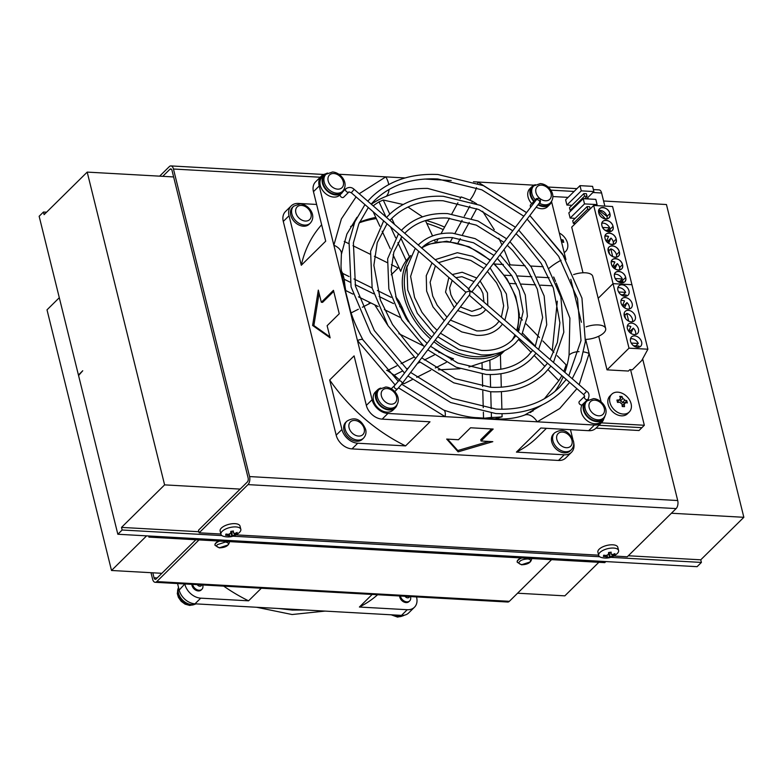<?xml version="1.0" encoding="UTF-8"?>
<svg xmlns="http://www.w3.org/2000/svg" width="783" height="783" viewBox="0 0 783 783"><rect width="100%" height="100%" fill="white"/><g stroke="black" fill="none" stroke-linecap="round" stroke-linejoin="round"><path stroke-width="1.17" d="M586.075 326.863A15.151 6.479 -13.9 0 1 598.281 324.925A15.151 6.479 -13.9 0 1 605.66 328.517L592.76 276.389A15.151 6.479 166.1 0 0 585.381 272.797A15.151 6.479 166.1 0 0 573.587 274.598M605.66 328.517A15.151 6.479 -13.9 0 1 585.655 339.411M611.797 554.217L612.208 555.901L614.596 554.814L614.929 553.591L612.541 554.667A3.416 1.458 -13.9 0 0 611.014 554.09L611.161 552.152L608.577 552.524L608.43 554.462A3.416 1.458 -13.9 0 0 606.453 555.538L603.713 555.186L603.38 556.419L606.12 556.772L605.807 555.49M599.964 552.465A10.248 4.385 -13.9 0 1 610.701 548.149A10.248 4.385 -13.9 0 1 618.599 550.498A10.248 4.385 -13.9 0 1 618.57 551.535A10.248 4.385 -13.9 0 1 617.337 553.444A10.248 4.385 -13.9 0 1 616.75 553.972C612.384 557.613 607.451 558.837 601.961 557.633A10.248 4.385 -13.9 0 1 598.701 555.421A10.248 4.385 -13.9 0 1 598.731 554.374A10.248 4.385 -13.9 0 1 599.964 552.465M234.029 533.076L234.44 534.75L236.828 533.673L237.161 532.44L234.773 533.526A3.416 1.458 -13.9 0 0 233.246 532.949L233.393 531.011L230.809 531.383L230.652 533.311A3.416 1.458 -13.9 0 0 228.685 534.398L225.944 534.045L225.612 535.269L228.352 535.621L228.039 534.339M222.186 531.324A10.248 4.385 -13.9 0 1 232.933 527.008A10.248 4.385 -13.9 0 1 240.831 529.347A10.248 4.385 -13.9 0 1 240.802 530.394A10.248 4.385 -13.9 0 1 239.569 532.293A10.248 4.385 -13.9 0 1 238.981 532.832C234.606 536.472 229.683 537.686 224.192 536.482A10.248 4.385 -13.9 0 1 220.933 534.27A10.248 4.385 -13.9 0 1 220.953 533.233A10.248 4.385 -13.9 0 1 222.186 531.324M618.599 550.498L617.787 547.239A10.248 4.385 166.1 0 0 609.898 544.899A10.248 4.385 166.1 0 0 599.152 549.216A10.248 4.385 166.1 0 0 597.899 552.162L598.701 555.421M240.831 529.347L240.019 526.088A10.248 4.385 166.1 0 0 232.12 523.749A10.248 4.385 166.1 0 0 221.383 528.065A10.248 4.385 166.1 0 0 220.121 531.011L220.933 534.27M521.165 557.956A7.429 3.171 166.1 0 0 517.191 561.998A7.429 3.171 166.1 0 0 517.23 562.125M218.946 541.033A7.429 3.171 166.1 0 0 214.973 545.085A7.429 3.171 166.1 0 0 215.012 545.213M605.846 561.568L604.77 562.634L529.161 558.396A6.832 2.917 166.1 0 0 528.026 558.259A6.832 2.917 166.1 0 0 526.744 558.259L226.943 541.484A6.832 2.917 166.1 0 0 225.807 541.347A6.832 2.917 166.1 0 0 224.525 541.347L148.927 537.118L150.003 536.052M225.445 542.032C228.528 542.678 229.253 543.715 227.608 545.144L219.7 547.699C216.607 547.053 215.893 546.015 217.537 544.586L225.445 542.032M564.406 452.858A11.882 8.721 45.4 0 0 570.171 450.891L571.316 449.755A11.882 8.721 -134.6 0 1 565.551 451.732A11.882 8.721 -134.6 0 1 552.896 440.741A11.882 8.721 -134.6 0 1 554.628 432.842L553.473 433.978A11.882 8.721 45.4 0 0 553.19 445.38A11.882 8.721 45.4 0 0 564.406 452.858M604.887 416.272A12.626 9.259 -134.6 0 1 603.008 419.531L600.855 421.655A12.626 9.259 -134.6 0 1 594.728 423.75A12.626 9.259 -134.6 0 1 583.355 416.664A12.626 9.259 -134.6 0 1 582.16 404.87A2.232 1.635 -134.6 0 1 581.407 405.007A2.232 1.635 -134.6 0 1 579.303 403.607A2.232 1.635 -134.6 0 1 579.351 401.473L584.686 396.208A2.232 1.635 -134.6 0 0 584.627 396.286A2.232 1.635 -134.6 0 0 584.744 398.39A2.232 1.635 -134.6 0 0 586.79 399.692A2.232 1.635 -134.6 0 0 587.867 399.33A2.232 1.635 -134.6 0 0 587.984 399.193M603.008 419.531A12.626 9.259 -134.6 0 1 596.881 421.616A12.626 9.259 -134.6 0 1 585.508 414.54A12.626 9.259 -134.6 0 1 584.324 402.746L582.16 404.87M584.715 396.188L583.697 394.593L586.614 391.226C589.051 392.704 589.599 395.249 588.268 398.88L584.637 402.511A2.232 1.635 -134.6 0 1 584.324 402.746M356.627 441.23A11.882 8.721 45.4 0 0 362.392 439.263L363.547 438.128A11.882 8.721 -134.6 0 1 357.782 440.095A11.882 8.721 -134.6 0 1 345.127 429.113A11.882 8.721 -134.6 0 1 346.849 421.215L345.704 422.35A11.882 8.721 45.4 0 0 345.411 433.753A11.882 8.721 45.4 0 0 356.627 441.23M397.108 404.645A12.626 9.259 -134.6 0 1 395.239 407.904L393.086 410.028A12.626 9.259 -134.6 0 1 386.959 412.122A12.626 9.259 -134.6 0 1 375.037 404.175A12.626 9.259 -134.6 0 1 375.351 392.058L377.504 389.924A12.626 9.259 -134.6 0 1 380.792 388.104M395.239 407.904A12.626 9.259 -134.6 0 1 389.112 409.989A12.626 9.259 -134.6 0 1 377.2 402.051A12.626 9.259 -134.6 0 1 377.504 389.924M389.034 189.486A14.848 9.631 68.4 0 1 386.244 196.327C398.968 190.905 412.778 188.263 427.665 188.419L460.815 197.473M375.781 217.42A132.18 96.984 45.4 0 0 359.563 222.176M353.603 224.907A132.18 96.984 45.4 0 0 350.598 226.532M303.413 226.209A11.882 8.721 45.4 0 0 309.177 224.232L310.332 223.106A11.882 8.721 -134.6 0 1 304.567 225.073A11.882 8.721 -134.6 0 1 293.351 217.596A11.882 8.721 -134.6 0 1 293.635 206.183L292.49 207.319A11.882 8.721 45.4 0 0 292.196 218.731A11.882 8.721 45.4 0 0 303.413 226.209M343.894 189.613A12.626 9.259 -134.6 0 1 343.12 191.463M340.155 194.693A12.626 9.259 -134.6 0 1 339.871 194.996A12.626 9.259 -134.6 0 1 333.744 197.091A12.626 9.259 -134.6 0 1 321.823 189.143A12.626 9.259 -134.6 0 1 322.136 177.027L324.289 174.903A12.626 9.259 -134.6 0 1 327.578 173.072M340.155 194.713A2.232 1.635 -134.6 0 0 342.553 197.58A2.232 1.635 -134.6 0 0 343.639 197.208L349.003 191.913A2.232 1.635 -134.6 0 1 347.946 192.266A2.232 1.635 -134.6 0 1 345.9 190.964A2.232 1.635 -134.6 0 1 345.783 188.85A2.232 1.635 -134.6 0 1 345.89 188.723L342.66 191.913A2.232 1.635 -134.6 0 0 342.308 192.569A12.626 9.259 -134.6 0 1 342.024 192.872A12.626 9.259 -134.6 0 1 335.897 194.967A12.626 9.259 -134.6 0 1 323.986 187.02A12.626 9.259 -134.6 0 1 324.289 174.903M551.672 201.241A12.626 9.259 -134.6 0 1 549.793 204.5L547.64 206.624A12.626 9.259 -134.6 0 1 541.513 208.718A12.626 9.259 -134.6 0 1 536.208 207.162M549.793 204.5A12.626 9.259 -134.6 0 1 543.676 206.595A12.626 9.259 -134.6 0 1 537.98 204.823M603.634 417.868L602.489 419.003A11.882 8.721 -134.6 0 1 592.134 419.708A11.882 8.721 -134.6 0 1 584.069 409.979A11.882 8.721 -134.6 0 1 585.801 402.09L586.947 400.955A11.882 8.721 -134.6 0 0 585.224 408.843A11.882 8.721 -134.6 0 0 597.869 419.835A11.882 8.721 -134.6 0 0 603.634 417.868C610.427 409.989 601.775 399.076 593.524 398.625L586.947 400.955M471.62 292.137L468.263 289.221M466.12 292.049L470.025 290.924L469.731 294.633L401.904 383.905A2.232 1.507 -142.8 0 0 401.209 381.487A2.232 1.507 -142.8 0 0 398.449 381.096A2.232 1.507 -142.8 0 0 398.351 381.204L394.593 385.51A2.232 1.635 -134.6 0 0 395.161 388.407A2.232 1.635 -134.6 0 0 396.638 389.053A2.232 1.635 -134.6 0 0 397.725 388.681L401.904 383.905A2.232 1.507 -142.8 0 1 401.806 384.013M395.865 406.24L394.71 407.375A11.882 8.721 -134.6 0 1 388.945 409.343A11.882 8.721 -134.6 0 1 377.739 401.865A11.882 8.721 -134.6 0 1 378.023 390.453L379.178 389.327A11.882 8.721 -134.6 0 0 378.884 400.73A11.882 8.721 -134.6 0 0 390.1 408.207A11.882 8.721 -134.6 0 0 395.865 406.24C402.648 398.361 394.006 387.448 385.755 386.998L379.178 389.327M468.948 367.002L489.864 360.102A66.829 49.035 45.4 0 0 500.406 354.435L500.807 369.253M443.256 229.595A133.658 98.071 45.4 0 0 426.745 223.351M342.651 191.209L341.505 192.344A11.882 8.721 -134.6 0 1 335.741 194.311A11.882 8.721 -134.6 0 1 324.524 186.834A11.882 8.721 -134.6 0 1 324.808 175.431L325.963 174.296A11.882 8.721 -134.6 0 0 325.669 185.698A11.882 8.721 -134.6 0 0 336.886 193.176A11.882 8.721 -134.6 0 0 342.651 191.209C349.433 183.33 340.791 172.417 332.54 171.966L325.963 174.296M539.272 203.13A11.882 8.721 -134.6 0 0 544.655 204.803A11.882 8.721 -134.6 0 0 550.42 202.836L549.275 203.972A11.882 8.721 -134.6 0 1 543.51 205.939A11.882 8.721 -134.6 0 1 538.322 204.373M395.024 615.017A12.626 9.259 45.4 0 0 399.653 616.241A12.626 9.259 45.4 0 0 404.459 615.164M410.468 596.587A5.941 4.355 -134.6 0 1 410.566 596.94A5.941 4.355 -134.6 0 1 409.705 600.884A5.941 4.355 -134.6 0 1 406.817 601.863A5.941 4.355 -134.6 0 1 400.495 596.372A5.941 4.355 -134.6 0 1 400.416 596.029M409.705 600.884L408.98 601.589A5.941 4.355 -134.6 0 1 403.803 601.951A5.941 4.355 -134.6 0 1 399.77 597.077A5.941 4.355 -134.6 0 1 399.614 595.98M202.699 584.96A5.941 4.355 -134.6 0 1 202.797 585.302A5.941 4.355 -134.6 0 1 201.926 589.256A5.941 4.355 -134.6 0 1 199.048 590.235A5.941 4.355 -134.6 0 1 192.716 584.744A5.941 4.355 -134.6 0 1 192.647 584.392M201.926 589.256L201.211 589.961A5.941 4.355 -134.6 0 1 196.034 590.313A5.941 4.355 -134.6 0 1 192.001 585.449A5.941 4.355 -134.6 0 1 191.845 584.353M178.514 587.426A12.626 9.259 45.4 0 0 181.216 598.525A12.626 9.259 45.4 0 0 191.874 604.603A12.626 9.259 45.4 0 0 196.024 603.879M409.509 596.538A2.966 2.183 -134.6 0 1 407.61 597.84A2.966 2.183 -134.6 0 1 405.007 596.284M201.73 584.901A2.966 2.183 -134.6 0 1 199.841 586.213A2.966 2.183 -134.6 0 1 197.228 584.656M389.768 214.141L383.239 200.027L403.157 204.5M408.021 207.045L422.526 216.862M373.168 205.851A129.205 94.802 -134.6 0 1 379.031 201.877L386.039 217.038M383.239 200.027L379.031 201.877M46.569 212.193L43.456 212.027L39.15 216.274L78.427 375.008L79.054 375.037M78.427 375.008L82.744 370.75L78.564 375.527L117.842 534.251L697.085 566.677L701.402 562.429L700.756 559.816L628.309 555.764M117.842 534.251L122.148 530.003L221.902 535.582M43.456 212.027L44.102 214.63L87.197 172.103L164.606 484.873L121.502 527.399L122.148 530.003M603.585 201.006L666.45 204.529L743.85 517.299L700.756 559.816M232.668 536.189L599.67 556.733M610.437 557.33L701.402 562.429M198.872 531.726L121.502 527.399M671.403 513.237L743.85 517.299M159.644 176.155L169.294 166.642A5.941 3.132 93.2 0 1 170.909 165.918A5.941 3.132 93.2 0 1 173.454 169.02L249.571 476.573A5.941 3.132 93.2 0 1 247.986 484.618L199.146 532.812L198.5 530.208L247.34 482.015A2.966 1.566 93.2 0 0 248.133 477.992L172.015 170.44A2.966 1.566 93.2 0 0 170.743 168.883A2.966 1.566 93.2 0 0 169.94 169.245L162.756 176.332L87.197 172.103M164.606 484.873L240.156 489.101M173.63 176.938L162.756 176.332M148.643 535.973L148.927 537.118M593.377 189.564L599.054 189.887A5.941 3.132 93.2 0 1 601.598 192.98L604.838 206.086M642.647 358.859L677.706 500.533A5.941 3.132 93.2 0 1 676.12 508.588L627.281 556.782L613.676 556.018M598.643 555.176L235.908 534.867M220.875 534.026L199.146 532.812M598.838 562.302L564.837 595.853L517.573 593.211M146.597 535.866L111.509 570.484L47.009 309.843L59.302 297.706M588.679 430.689L594.424 425.012L387.908 413.453A14.848 10.893 -134.6 0 1 372.091 399.721L319.2 185.992L313.454 191.669L325.708 241.174L301.289 265.271L289.035 215.765A14.848 10.893 -134.6 0 1 291.198 205.9L285.452 211.567A14.848 10.893 45.4 0 0 283.289 221.432L336.181 435.152A14.848 10.893 45.4 0 0 351.998 448.894L558.514 460.453A14.848 10.893 45.4 0 0 565.717 457.986L571.463 452.32A14.848 10.893 -134.6 0 1 564.259 454.786L516.418 452.104L540.838 428.007L588.679 430.689A14.848 10.893 45.4 0 0 595.883 428.223L601.628 422.556A14.848 10.893 45.4 0 0 603.899 418.445M152.812 572.794L154.045 577.785A2.966 1.566 -86.8 0 0 155.318 579.332A2.966 1.566 -86.8 0 0 156.13 578.97L161.875 573.303L111.509 570.484M551.584 559.649L509.361 601.315L156.776 581.583L198.999 539.918M531.637 558.563A7.429 3.171 166.1 0 0 531.628 558.533A7.429 3.171 -13.9 0 1 531.677 558.69C531.168 562.537 527.771 564.572 521.507 564.797L517.26 562.263A7.429 3.171 -13.9 0 1 521.791 557.985M229.458 541.777L229.419 541.621A7.429 3.171 166.1 0 0 229.409 541.621A7.429 3.171 -13.9 0 1 229.458 541.777C228.949 545.624 225.563 547.65 219.289 547.875L215.041 545.34A7.429 3.171 -13.9 0 1 219.583 541.073M161.875 573.303L195.887 539.741M573.704 442.806A14.848 10.893 -134.6 0 1 571.463 452.32M387.908 413.453L382.163 419.13L429.994 421.802L405.574 445.899L357.743 443.227A14.848 10.893 -134.6 0 1 341.926 429.485L329.672 379.98L354.092 355.883L366.346 405.388L372.091 399.721M481.065 441.005L492.81 441.661L458.124 451.84L446.682 439.077L458.437 439.733L470.554 427.782L493.173 429.045L481.065 441.005L480.742 439.703L491.626 428.957M327.128 325.699L330.132 337.855L312.603 325.454L318.319 290.121L321.333 302.287L333.45 290.327L339.245 313.748L327.128 325.699M291.198 205.9A14.848 10.893 -134.6 0 1 298.401 203.433L316.616 204.451M338.892 174.247L405.085 177.947M424.64 179.043L451.243 180.53M473.461 181.773L534.035 185.17M551.555 201.623L565.933 259.702M570.778 279.296L581.417 322.273M585.625 339.293L601.109 401.845M570.455 429.661L572.833 439.253M509.361 601.315A5.941 3.132 93.2 0 1 507.736 602.029L155.151 582.298A5.941 3.132 93.2 0 1 152.616 579.205L151.002 572.696M156.776 581.583A5.941 3.132 93.2 0 1 155.151 582.298M516.418 452.104A151.462 111.127 45.4 0 0 537.706 436.924L546.426 428.321M583.58 351.91A14.848 8.799 7.9 0 1 589.139 353.476L579.146 384.737M576.885 388.681L559.728 408.55L537.207 421.812A14.848 9.631 -111.6 0 0 524.561 415.088L542.13 404.977M594.424 425.012A14.848 10.893 45.4 0 0 601.628 422.556M329.672 379.98A151.462 111.127 45.4 0 0 405.574 445.899M382.163 419.13A14.848 10.893 -134.6 0 1 366.346 405.388M524.561 415.088C516.026 418.288 505.877 419.531 494.112 418.827L477.483 417.691C469.467 417.535 458.221 415 443.736 410.077L443.736 410.077A14.848 4.943 113 0 1 445.126 416.654L398.527 387.859M395.141 384.952L357.44 340.507A14.848 3.005 -31.7 0 1 362.891 339.783L362.891 339.783C355.443 325.532 350.892 314.218 349.257 305.83L344.755 288.183C341.868 275.792 341.134 269.098 341.016 266.122L341.378 254.348A14.848 8.799 -172.1 0 0 333.852 245.206L341.378 218.927L356.059 196.905M488.807 441.436L457.801 450.538L458.124 451.84M457.801 450.538L447.573 439.126M321.647 224.75A151.462 111.127 45.4 0 0 301.289 265.271M313.454 191.669A14.848 10.893 -134.6 0 1 315.618 181.803L321.363 176.126A14.848 10.893 -134.6 0 1 325.601 173.885M319.2 185.992A14.848 10.893 -134.6 0 1 321.363 176.126M359.211 193.734L385.784 176.87A14.848 9.631 68.4 0 1 388.75 184.553M329.888 336.866L313.866 325.532L312.603 325.454M321.333 302.287L322.586 302.355L333.705 291.384M313.866 325.532L319.092 293.224M477.65 183.31A14.848 4.943 -67 0 0 477.865 182.028L526.509 212.555M529.856 215.511L565.551 258.175A14.848 3.005 148.3 0 0 565.14 258.341M530.717 207.015A2.232 1.635 -134.6 0 1 530.659 204.686L536.042 199.371A2.232 1.635 -134.6 0 0 535.66 200.507M531.706 203.649A12.626 9.259 -134.6 0 1 529.905 188.654L532.068 186.53A12.626 9.259 -134.6 0 1 535.347 184.7M469.771 200.174A14.848 4.943 -67 0 0 476.514 187.646M556.233 283.015L569.897 318.143L569.065 355.1A14.848 8.799 7.9 0 1 579.068 351.626M561.088 260.25A14.848 3.005 148.3 0 0 549.186 268.197M612.208 555.901A3.416 1.458 -13.9 0 1 610.241 556.977L609.125 552.485M607.089 555.059L607.647 557.349L607.148 557.848L610.241 556.977M607.647 557.349A3.416 1.458 -13.9 0 1 606.12 556.772M234.44 534.75A3.416 1.458 -13.9 0 1 232.473 535.836L231.357 531.334M229.311 533.918L229.879 536.198L229.38 536.698L232.473 535.836M229.879 536.198A3.416 1.458 -13.9 0 1 228.352 535.621M521.909 564.612C518.826 563.966 518.101 562.928 519.746 561.499C520.832 560.09 523.465 559.238 527.664 558.945C530.551 559.287 531.265 560.325 529.827 562.067L521.909 564.612M586.702 400.485A12.626 9.259 -134.6 0 1 588.562 399.731M532.822 411.202A132.18 96.984 45.4 0 0 533.8 409.48M444.617 227.099A132.18 96.984 45.4 0 0 425.991 220.424M533.859 201.525A12.626 9.259 -134.6 0 1 532.068 186.53M609.732 557.476L608.518 553.512M231.964 536.335L230.74 532.362M416.497 596.93L416.615 597.38A14.848 10.893 -134.6 0 1 414.452 607.246A14.848 10.893 -134.6 0 1 407.248 609.712L359.407 607.031L372.17 594.444M177.555 583.55L179.17 590.079A14.848 10.893 45.4 0 0 194.987 603.82L401.503 615.379L407.248 609.712M179.17 590.079L184.798 583.961M261.326 588.239L248.563 600.825L200.732 598.153L194.987 603.82M534.251 201.133A11.882 8.721 -134.6 0 1 532.587 187.059L533.732 185.923A11.882 8.721 -134.6 0 0 535.396 200.008M609.008 552.495L608.743 553.473M231.239 531.354L230.975 532.332M414.452 607.246L408.706 612.913A14.848 10.893 -134.6 0 1 401.503 615.379M377.602 594.747A151.462 111.127 -134.6 0 1 359.407 607.031M223.703 586.134A151.462 111.127 45.4 0 0 248.563 600.825M184.915 584.412A14.848 10.893 45.4 0 0 200.732 598.153M369.41 302.228A66.829 49.035 45.4 0 0 368.881 303.941M438.343 369.84L460.012 368.744M400.827 238.071L409.48 256.785L406.201 260.651A66.829 49.035 45.4 0 0 400.71 271.339L393.066 254.808M374.734 304.861L387.458 324.818M398.841 333.675L423.084 345.695M435.035 349.844L439.674 352.262A66.829 49.035 45.4 0 0 453.465 358.79L451.155 359.955M398.831 267.287L391.246 274.813M395.669 296.688L398.987 301.191L402.442 308.003A66.829 49.035 45.4 0 0 409.098 321.813L407.914 321.226M376.329 218.604A133.658 98.071 45.4 0 0 359.289 222.793M353.524 225.113A133.658 98.071 45.4 0 0 351.058 226.267M614.596 554.814L614.371 553.875M236.828 533.673L236.593 532.734M555.587 281.42L554.1 277.994M557.32 301.142L552.25 350.627M543.206 266.729L530.659 266.024M525.099 265.721L509.469 264.84M503.342 264.497L494.631 264.008M553.64 276.986A129.205 94.802 -134.6 0 1 554.178 278.004M530.776 412.289L535.494 407.835M563.789 371.406A129.205 94.802 -134.6 0 0 566.119 364.839L557.212 355.717M553.884 352.311L542.854 340.996M539.409 337.473L526.156 323.888M522.418 320.061L519.452 317.027M548.051 369.674L558.808 380.695L561.891 375.654M558.808 380.695L544.381 398.762M535.386 407.874L530.179 412.592M494.983 418.856L502.099 416.791L502.02 413.708M501.893 409.255L501.414 391.666M501.296 387.213L500.934 373.745M502.099 416.791A129.205 94.802 -134.6 0 1 491.43 417.437L491.313 413.199M483.532 418.328L491.43 417.437M460.13 198.725L461.109 196.934A129.205 94.802 -134.6 0 1 472.472 201.319L472.032 202.131M436.679 241.614L438.186 238.854M440.995 233.735L449.481 218.203M451.801 213.955L457.908 202.787M476.602 203.825L472.472 201.319M482.622 211.263L494.249 229.664M498.781 238.247L501.962 244.864M504.037 249.493L510.164 264.879M425.463 220.581L432.559 235.937M434.438 239.989L435.289 241.83M373.168 211.753L379.882 226.277M382.153 231.2L390.277 248.759M396.824 365.818L387.37 370.584L394.231 375.194L402.364 371.093M387.37 370.584L386.626 370.261M351.303 312.809L358.36 309.246M362.343 307.239L370.858 302.943M402.491 383.122L404.038 383.739L412.328 379.559M416.722 377.337L430.767 370.251M435.338 367.941L446.281 362.412M404.038 383.739A129.205 94.802 -134.6 0 1 402.795 382.721M399.389 379.843A129.205 94.802 -134.6 0 1 394.231 375.194M349.052 276.546L342.739 273.433L344.207 279.257L350.03 282.134M342.739 273.433L341.505 271.172M344.217 241.399L348.758 243.64M352.967 245.715L370.144 254.191M374.372 256.276L387.105 262.559M391.373 264.664L398.116 267.992M345.029 289.348L345.763 290.562L352.986 294.124M358.497 296.845L378.14 306.535M384.355 309.598L400.328 317.487M345.763 290.562A129.205 94.802 -134.6 0 1 344.207 279.257M610.564 552.279L611.014 554.09M232.796 531.138L233.246 532.949M596 428.105L639.016 430.513L641.894 427.684L644.331 425.267L630.569 369.674L644.331 425.267L641.894 427.684L598.878 425.277M564.151 252.518A12.479 9.151 45.4 0 0 565.688 251.382A12.479 9.151 45.4 0 0 559.326 233.031M560.834 239.109A3.416 2.506 -134.6 0 1 561.205 239.598L563.163 240.009L563.74 242.358L561.783 241.947A3.416 2.506 -134.6 0 1 561.656 242.417M563.163 240.009L561.47 241.683M623.219 414.06A12.479 9.151 45.4 0 0 629.268 411.985A12.479 9.151 45.4 0 0 629.581 400.015A12.479 9.151 45.4 0 0 617.797 392.166A12.479 9.151 45.4 0 0 611.748 394.231A12.479 9.151 45.4 0 0 611.445 406.211A12.479 9.151 45.4 0 0 623.219 414.06M611.748 394.231L609.957 396.002A12.479 9.151 45.4 0 0 609.644 407.982A12.479 9.151 45.4 0 0 621.428 415.832A12.479 9.151 45.4 0 0 627.477 413.757L629.268 411.985M624.521 406.661L622.25 406.534L621.966 403.92A3.416 2.506 -134.6 0 1 620.038 402.256L617.503 402.413L616.926 400.064L619.461 399.907A3.416 2.506 -134.6 0 1 620.019 398.801A3.416 2.506 -134.6 0 1 620.596 398.41L619.735 396.364L620.89 396.413L622.005 396.492L622.867 398.537A3.416 2.506 -134.6 0 1 624.785 400.211L626.752 400.612L627.33 402.961L625.372 402.55A3.416 2.506 -134.6 0 1 624.814 403.666A3.416 2.506 -134.6 0 1 624.227 404.048L624.521 406.661M624.227 404.048L622.211 406.044M622.828 405.437A3.416 2.506 45.4 0 0 622.984 404.909L625.372 402.55M626.752 400.612L624.765 403.147M624.785 400.211L622.407 402.56L624.648 402.687M622.407 402.56A3.416 2.506 45.4 0 0 620.479 400.886L622.867 398.537M622.005 396.492L620.459 398.018M620.009 398.987L620.479 400.886M620.596 398.41L619.617 399.379M617.405 401.933L619.461 399.907M634.347 334.586A6.538 4.796 -134.6 0 1 628.181 330.465A6.538 4.796 -134.6 0 1 628.338 324.201A6.538 4.796 -134.6 0 1 631.509 323.115A6.538 4.796 -134.6 0 1 637.675 327.225A6.538 4.796 -134.6 0 1 637.519 333.499A6.538 4.796 -134.6 0 1 634.347 334.586M628.68 331.229L630.863 326.501A6.538 4.796 45.4 0 0 628.641 325.953A6.538 4.796 45.4 0 0 627.33 326.051M625.558 318.515L624.257 313.259A6.538 4.796 45.4 0 0 624.168 313.278M631.186 321.813A6.538 4.796 -134.6 0 1 625.02 317.702A6.538 4.796 -134.6 0 1 625.177 311.428A6.538 4.796 -134.6 0 1 628.348 310.342A6.538 4.796 -134.6 0 1 634.524 314.453A6.538 4.796 -134.6 0 1 634.357 320.727A6.538 4.796 -134.6 0 1 631.186 321.813M628.025 309.04A6.538 4.796 -134.6 0 1 621.859 304.93A6.538 4.796 -134.6 0 1 622.015 298.656A6.538 4.796 -134.6 0 1 625.186 297.569A6.538 4.796 -134.6 0 1 631.362 301.68A6.538 4.796 -134.6 0 1 631.196 307.954A6.538 4.796 -134.6 0 1 628.025 309.04M622.358 305.683L624.54 300.956A6.538 4.796 45.4 0 0 622.319 300.408A6.538 4.796 45.4 0 0 621.007 300.506M624.863 296.268A6.538 4.796 -134.6 0 1 618.697 292.157A6.538 4.796 -134.6 0 1 618.864 285.883A6.538 4.796 -134.6 0 1 622.025 284.797A6.538 4.796 -134.6 0 1 628.201 288.907A6.538 4.796 -134.6 0 1 628.035 295.181A6.538 4.796 -134.6 0 1 624.863 296.268M623.18 294.799L625.646 292.372A6.538 4.796 45.4 0 0 619.157 287.635A6.538 4.796 45.4 0 0 617.846 287.733M637.509 347.349A6.538 4.796 -134.6 0 1 631.343 343.238A6.538 4.796 -134.6 0 1 631.499 336.964A6.538 4.796 -134.6 0 1 634.67 335.887A6.538 4.796 -134.6 0 1 640.837 339.998A6.538 4.796 -134.6 0 1 640.68 346.272A6.538 4.796 -134.6 0 1 637.509 347.349M635.825 345.88L638.292 343.453A6.538 4.796 45.4 0 0 631.803 338.716A6.538 4.796 45.4 0 0 630.491 338.814M598.711 336.25L607.021 369.85L629.003 348.161L613.04 283.652L598.183 298.313L613.04 283.652L593.69 205.459L571.707 227.148L583.002 272.787L571.707 227.148L593.69 205.459L613.04 283.652L631.93 284.709L613.04 283.652M629.003 348.161L647.893 349.218L612.58 206.516L631.93 284.709M607.021 369.85L628.436 371.044L629.865 369.635L632.39 369.772L641.727 360.562L647.893 349.218M638.82 347.261A6.538 4.796 45.4 0 0 638.938 346.057L633.545 345.753M626.175 296.17A6.538 4.796 45.4 0 0 626.292 294.976L620.899 294.672M629.336 308.942A6.538 4.796 45.4 0 0 626.968 302.59L624.09 305.429A6.538 4.796 45.4 0 0 622.916 304.479M632.498 321.715A6.538 4.796 45.4 0 0 626.772 313.396L624.775 315.363M635.659 334.488A6.538 4.796 45.4 0 0 633.281 328.136L630.413 330.964A6.538 4.796 45.4 0 0 629.238 330.025M631.235 343.062L638.292 343.453M625.646 292.372L618.599 291.971M626.968 302.59L624.56 307.797M623.415 306.887L624.09 305.429M628.69 321.128L626.772 313.396M633.281 328.136L630.883 333.343M629.738 332.432L630.413 330.964M588.219 198.52L586.898 198.442L588.219 198.52M568.086 197.385L552.847 196.533L568.086 197.385M601.315 422.859L644.331 425.267L601.315 422.859M571.316 210.421L570.141 210.353L569.495 207.749L583.854 193.577L584.5 196.181L587.025 196.318L584.558 198.755L587.025 196.318L586.379 193.714L583.854 193.577L569.495 207.749L570.141 210.353L584.5 196.181L570.141 210.353L571.316 210.421M575.182 218.349L570.141 218.066L568.85 212.849L583.218 198.676L595.804 199.381L597.096 204.598L584.51 203.893L570.141 218.066L575.182 218.349M573.362 223.39L572.716 220.777L587.084 206.604L589.599 206.751L590.147 208.953L589.599 206.751L587.084 206.604L572.716 220.777L573.362 223.39L587.73 209.208L587.084 206.604L587.73 209.208L573.362 223.39L575.407 223.498L573.362 223.39M571.962 205.312L566.912 205.038L565.62 199.822L579.988 185.649L592.584 186.354L593.876 191.561L581.28 190.856L566.912 205.038L571.962 205.312M612.58 206.516L593.69 205.459L612.58 206.516M622.505 264.654C624.648 272.063 612.942 271.407 611.425 264.028C609.282 256.618 620.988 257.274 622.505 264.654A6.538 4.796 -134.6 0 1 621.555 268.99A6.538 4.796 -134.6 0 1 618.384 270.076A6.538 4.796 -134.6 0 1 611.425 264.028A6.538 4.796 -134.6 0 1 612.375 259.692A6.538 4.796 -134.6 0 1 618.071 259.3A6.538 4.796 -134.6 0 1 622.505 264.654L619.637 267.483L622.505 264.654M619.343 251.881C621.487 259.29 609.781 258.635 608.264 251.255C606.12 243.846 617.826 244.502 619.343 251.881A6.538 4.796 -134.6 0 1 618.394 256.217A6.538 4.796 -134.6 0 1 615.223 257.304A6.538 4.796 -134.6 0 1 608.264 251.255A6.538 4.796 -134.6 0 1 609.213 246.919A6.538 4.796 -134.6 0 1 614.909 246.528A6.538 4.796 -134.6 0 1 619.343 251.881L616.475 254.71L619.343 251.881M616.182 239.109C618.325 246.518 606.619 245.862 605.102 238.482C602.959 231.073 614.665 231.729 616.182 239.109A6.538 4.796 -134.6 0 1 615.232 243.444A6.538 4.796 -134.6 0 1 612.061 244.531A6.538 4.796 -134.6 0 1 605.102 238.482A6.538 4.796 -134.6 0 1 606.052 234.146A6.538 4.796 -134.6 0 1 611.748 233.755A6.538 4.796 -134.6 0 1 616.182 239.109L613.314 241.947L616.182 239.109M613.02 226.336C615.164 233.745 603.458 233.099 601.941 225.719C599.798 218.3 611.503 218.956 613.02 226.336A6.538 4.796 -134.6 0 1 612.071 230.682A6.538 4.796 -134.6 0 1 608.9 231.758A6.538 4.796 -134.6 0 1 601.941 225.719A6.538 4.796 -134.6 0 1 602.89 221.374A6.538 4.796 -134.6 0 1 608.587 220.982A6.538 4.796 -134.6 0 1 613.02 226.336L608.92 230.388L613.02 226.336M609.869 213.563C612.012 220.982 600.297 220.326 598.78 212.947C596.636 205.528 608.352 206.183 609.869 213.563A6.538 4.796 -134.6 0 1 608.91 217.909A6.538 4.796 -134.6 0 1 605.739 218.986A6.538 4.796 -134.6 0 1 598.78 212.947A6.538 4.796 -134.6 0 1 599.739 208.601A6.538 4.796 -134.6 0 1 605.425 208.209A6.538 4.796 -134.6 0 1 609.869 213.563L606.991 216.402L609.869 213.563M625.666 277.417C627.809 284.836 616.104 284.18 614.586 276.8C612.443 269.391 624.149 270.037 625.666 277.417A6.538 4.796 -134.6 0 1 624.717 281.763A6.538 4.796 -134.6 0 1 621.545 282.849A6.538 4.796 -134.6 0 1 614.586 276.8A6.538 4.796 -134.6 0 1 615.536 272.464A6.538 4.796 -134.6 0 1 621.232 272.073A6.538 4.796 -134.6 0 1 625.666 277.417L621.565 281.469L625.666 277.417M596.078 205.596L597.096 204.598L596.078 205.596M586.477 198.862L593.876 191.561L586.477 198.862M584.51 203.893L583.218 198.676L568.85 212.849L570.141 218.066L584.51 203.893L583.218 198.676L595.804 199.381L597.096 204.598L584.51 203.893M581.28 190.856L579.988 185.649L565.62 199.822L566.912 205.038L581.28 190.856L579.988 185.649L592.584 186.354L593.876 191.561L581.28 190.856M613.314 241.947L613.373 244.433A6.538 4.796 45.4 0 0 613.314 241.947A6.538 4.796 45.4 0 0 610.994 238.081L608.127 240.919A6.538 4.796 45.4 0 0 606.952 239.97M607.05 218.888A6.538 4.796 45.4 0 0 606.991 216.402A6.538 4.796 45.4 0 0 598.721 210.451M608.577 236.446A6.538 4.796 45.4 0 0 605.044 235.996L608.577 236.446L606.394 241.184L608.577 236.446M610.211 231.66A6.538 4.796 45.4 0 0 610.329 230.466L604.936 230.163L610.329 230.466M609.683 227.863L602.636 227.462L609.683 227.863L607.216 230.29L609.683 227.863A6.538 4.796 45.4 0 0 601.882 223.224M619.637 267.483L619.696 269.978A6.538 4.796 45.4 0 0 619.637 267.483A6.538 4.796 45.4 0 0 617.317 263.626L614.449 266.455A6.538 4.796 45.4 0 0 613.275 265.515M614.9 261.992A6.538 4.796 45.4 0 0 611.366 261.542L614.9 261.992L612.717 266.719L614.9 261.992M622.857 282.751A6.538 4.796 45.4 0 0 622.974 281.547L617.581 281.254L622.974 281.547M616.534 257.206A6.538 4.796 45.4 0 0 616.475 254.71A6.538 4.796 45.4 0 0 610.809 248.886L608.812 250.863L610.809 248.886L612.727 256.618L610.809 248.886M622.328 278.944L615.272 278.552L622.328 278.944L619.862 281.381L622.328 278.944A6.538 4.796 45.4 0 0 614.528 274.304M608.293 248.749L609.595 254.005L608.293 248.749A6.538 4.796 45.4 0 0 608.205 248.769M589.775 209.325L587.73 209.208L589.775 209.325M613.774 267.923L617.317 263.626L614.919 268.833L617.317 263.626M605.523 218.976L598.613 211.322L605.523 218.976M607.451 242.378L610.994 238.081L608.597 243.288L610.994 238.081M599.181 210.382L606.991 216.402M587.025 196.318L586.379 193.714L583.854 193.577L584.5 196.181L587.025 196.318M349.022 191.894L351.283 192.745L354.2 189.388L469.174 289.23M535.915 200.194A2.232 1.507 37.2 0 1 535.993 200.076A2.232 1.507 37.2 0 1 536.091 199.968A2.232 1.507 37.2 0 1 538.841 200.36A2.232 1.507 37.2 0 1 539.536 202.768A2.232 1.507 37.2 0 1 539.448 202.875M371.308 204.246A132.18 96.984 -134.6 0 1 386.244 196.327M571.962 440.31A8.907 6.538 -134.6 0 1 566.344 447.7A8.907 6.538 -134.6 0 1 556.85 439.459A8.907 6.538 -134.6 0 1 562.478 432.069A8.907 6.538 -134.6 0 1 571.962 440.31M364.193 428.683A8.907 6.538 -134.6 0 1 358.565 436.072A8.907 6.538 -134.6 0 1 349.081 427.831A8.907 6.538 -134.6 0 1 354.699 420.432A8.907 6.538 -134.6 0 1 364.193 428.683M301.484 205.41A8.907 6.538 -134.6 0 1 310.978 213.651A8.907 6.538 -134.6 0 1 305.36 221.051A8.907 6.538 -134.6 0 1 295.866 212.81A8.907 6.538 -134.6 0 1 301.484 205.41M503.489 351.195A66.829 49.035 -134.6 0 1 475.291 358.692A66.829 49.035 -134.6 0 1 433.939 341.74M594.796 400.172A8.907 6.538 -134.6 0 1 604.28 408.413A8.907 6.538 -134.6 0 1 598.662 415.812A8.907 6.538 -134.6 0 1 589.178 407.571A8.907 6.538 -134.6 0 1 594.796 400.172M387.017 388.544A8.907 6.538 -134.6 0 1 396.511 396.785A8.907 6.538 -134.6 0 1 390.893 404.185A8.907 6.538 -134.6 0 1 381.399 395.944A8.907 6.538 -134.6 0 1 387.017 388.544M421.704 248.005A65.341 47.949 -134.6 0 1 447.308 241.996A65.341 47.949 -134.6 0 1 490.08 260.504M493.398 263.489A65.341 47.949 -134.6 0 1 516.653 330.465M514.96 334.899A65.341 47.949 -134.6 0 1 512.004 340.253M494.592 353.985A65.341 47.949 -134.6 0 1 475.682 356.686A65.341 47.949 -134.6 0 1 435.211 340.067M333.803 173.513A8.907 6.538 -134.6 0 1 343.297 181.754A8.907 6.538 -134.6 0 1 337.679 189.153A8.907 6.538 -134.6 0 1 328.185 180.912A8.907 6.538 -134.6 0 1 333.803 173.513M541.582 185.15A8.907 6.538 -134.6 0 1 551.075 193.391A8.907 6.538 -134.6 0 1 545.448 200.781A8.907 6.538 -134.6 0 1 535.964 192.54A8.907 6.538 -134.6 0 1 541.582 185.15M392.694 614.89A11.882 8.721 45.4 0 0 398.341 616.72A11.882 8.721 45.4 0 0 402.247 616.035M178.338 588.053A11.882 8.721 45.4 0 0 177.917 594.101A11.882 8.721 45.4 0 0 190.563 605.093A11.882 8.721 45.4 0 0 194.468 604.407M171.516 169.334L169.94 169.245M247.986 484.618L676.12 508.588M677.706 500.533L249.571 476.573M173.454 169.02L320.237 177.232M550.792 190.142L574.115 191.444M592.927 192.501L601.598 192.98M564.259 454.786L558.514 460.453M357.743 443.227L351.998 448.894M341.926 429.485L336.181 435.152M289.035 215.765L283.289 221.432M154.045 577.785L157.158 577.962M569.065 355.1A132.18 96.984 -134.6 0 1 564.876 372.346M563.163 376.76A132.18 96.984 -134.6 0 1 554.873 391.5M354.2 189.388C351.704 187.059 348.934 186.834 345.89 188.723A2.232 1.635 -134.6 0 1 346.213 188.497M430.513 338.882A66.829 49.035 -134.6 0 1 410.204 256.658M509.753 283.426L516.3 283.789M521.351 284.072L535.621 284.875M540.554 285.149L552.553 285.824M549.059 277.711L536.923 277.035M531.774 276.742L517.152 275.929M511.749 275.626L504.399 275.215M535.357 346.262L522.662 333.245M519.354 329.868L518.17 328.645M518.64 339.538L531.128 352.34M534.251 355.541L544.929 366.473M491.186 408.716L490.726 391.745M490.608 387.282L490.256 374.558M490.138 370.105L489.864 360.102M482.025 362.94L482.201 369.645M482.328 374.137L482.661 386.479M482.788 391.001L483.238 407.64M483.365 412.181L483.532 418.22M431.795 337.199A65.341 47.949 -134.6 0 1 407.297 265.525M469.859 206.105L464.29 216.284M462.087 220.317L454.962 233.344M452.623 237.631L450.47 241.565M457.977 242.965L460.326 238.649M462.557 234.567L469.213 222.411M471.376 218.447L476.72 208.669M394.505 224.388L391.745 218.428M390.6 226.894L395.63 237.787M397.891 242.681L406.201 260.651M428.086 350.04L427.352 350.412M414.109 357.097L401.023 363.694M406.631 368.94L408.325 368.079M417.408 363.498L419.991 362.196M424.357 359.994L434.408 354.914M438.92 352.644L439.674 352.262M398.987 301.191L396.932 300.183M391.197 297.344L377.357 290.513M372.111 287.929L353.965 278.973M355.12 284.65L373.638 293.791M379.148 296.503L393.487 303.579M399.673 306.633L402.442 308.003M471.983 291.677L539.536 202.768C540.485 202.993 540.622 201.583 539.967 198.559C536.981 198.275 535.67 198.549 536.042 199.371M536.335 199.782L468.616 288.751M569.633 382.378L562.321 390.756C545.154 407.209 522.975 414.804 495.786 413.541L450.675 402.54L407.933 375.967M404.547 373.051L370.555 332.892L351.068 286.872L349.042 241.859L354.836 221.863L364.947 204.617M367.775 201.182L371.436 197.296C388.613 180.844 410.791 173.249 437.981 174.511L483.454 185.669L526.47 212.614M523.768 216.167L481.839 189.829L437.736 178.964C411.721 177.79 390.668 184.954 374.568 200.468L371.142 204.099M536.081 353.241L531.031 359.035C519.413 370.173 504.438 375.302 486.106 374.44L456.195 367.227L427.802 349.815M424.425 346.898L401.757 319.885L388.848 288.986L387.654 258.772L398.498 233.755M401.405 230.378L402.736 229.008C414.354 217.88 429.329 212.751 447.661 213.612L477.933 220.982L506.591 238.766M503.89 242.319L476.318 225.142L447.406 218.056C430.259 217.292 416.419 222 405.858 232.179L404.772 233.305M502.52 324.093L499.74 327.323C493.672 333.127 485.9 335.799 476.436 335.349L461.716 331.904L447.7 323.633M444.304 320.746L432.97 306.867L426.627 291.09L426.265 275.685L432.059 262.902M484.011 268.481L470.798 260.455L457.086 257.157L438.549 262.638M519.295 338.667L515.39 343.179C506.542 351.645 495.169 355.551 481.271 354.895L458.955 349.561L437.746 336.729M434.359 333.822L417.359 313.376L407.737 290.043L406.954 267.228L415.274 248.328M418.239 245.001L418.376 244.873C427.224 236.407 438.597 232.502 452.496 233.158L475.173 238.639L496.657 251.842M493.956 255.395L473.558 242.799L452.241 237.611C439.527 237.043 429.29 240.518 421.508 248.045M550.919 366.121L544.87 373.06C530.796 386.548 512.63 392.772 490.383 391.725L453.758 382.838L419.013 361.384M415.636 358.467L387.967 325.64L372.14 288.056L370.584 251.294L383.66 220.865M386.528 217.459L388.897 214.992C402.971 201.505 421.137 195.28 443.374 196.318L480.37 205.371L515.38 227.207M512.679 230.75L478.765 209.521L443.129 200.771C422.066 199.822 405.026 205.616 392.019 218.163L389.895 220.385M485.744 309.52L484.09 311.468C480.801 314.6 476.632 316.048 471.591 315.794L457.663 310.518M454.248 307.65L445.537 292.137L448.845 277.476M474.058 281.577L461.921 276.702L455.882 277.691M305.429 609.996L292.333 610.084L278.826 608.508M477.376 284.572L480.772 288.996L482.925 293.4L483.992 302.101M482.348 306.584L480.968 308.296L471.846 311.35L460.365 306.965M516.036 233.696L523.054 240.469L541.219 263.499L553.366 287.978L559.894 322.723L557.388 342.435L550.058 359.485M547.542 363.195L541.738 369.889C528.731 382.437 511.7 388.231 490.638 387.282L455.363 378.678L421.714 357.831M497.313 258.351L511.818 275.733L519.198 290.61L523.152 311.654L518.326 331.923M515.919 335.731L512.258 340.008C504.477 347.535 494.23 351.009 481.516 350.441L460.561 345.411L440.447 333.176M487.359 271.437L496.559 282.79L501.061 292L503.655 305.781L501.374 317.203M499.143 321.157L496.608 324.152C491.607 329.007 484.961 331.258 476.681 330.896L450.391 320.09M507.247 245.265L512.591 250.443L527.419 269.244L537.334 289.211L542.648 317.526L535.18 346.556M532.704 350.304L527.908 355.864C517.348 366.053 503.498 370.76 486.36 369.997L457.801 363.067L430.503 346.262M527.125 219.103L558.7 256.364L577.521 298.832L581.015 340.576L568.81 375.771M566.256 379.452L559.199 387.585C543.099 403.098 522.046 410.263 496.031 409.088L452.28 398.381L410.625 372.414M394.759 391.608L397.725 388.681M571.316 449.755C573.567 447.21 574.262 444.294 573.41 441.015C570.709 434.692 565.14 426.402 554.628 432.842M363.547 438.128C365.798 435.573 366.493 432.666 365.632 429.378C362.94 423.065 357.371 414.765 346.849 421.215M310.332 223.106C317.115 215.227 308.463 204.304 300.212 203.864L293.635 206.183M586.614 391.226L471.64 291.374M500.415 354.826L504.614 350.686M572.207 378.718L580.81 361.374L585.371 341.682L581.945 298.127L562.517 254.054L529.837 215.55M538.596 349.521L546.74 324.769L544.165 296.023L531.324 267.072L509.958 241.702M504.869 320.237L508.05 307.856L506.386 293.958L490.07 267.874M486.713 264.928L472.403 256.295L457.331 252.703L435.142 259.682M521.762 334.899L527.409 316.312L525.276 294.985L515.733 273.59L500.014 254.788M553.464 362.441L563.819 332.246L560.873 296.953L545.115 261.316L518.747 230.133M487.78 305.39L487.486 292.95L480.106 280.989M476.759 278.024L462.166 272.249L452.271 274.549M517.475 331.189L519.383 314.472L515.723 296.444L506.885 278.768L493.691 263.108M490.364 260.122L469.144 246.762L446.672 241.223L425.453 244.707M550.42 202.836C557.212 194.957 548.56 184.044 540.309 183.594L533.732 185.923M402.491 615.976L397.529 617.082L391.177 614.802M324.984 611.092L292.088 614.528L256.599 607.265M194.722 604.339L189.76 605.445L185.091 604.163L181.186 601.315L178.426 597.38L177.291 593.514L178.397 587.808M170.909 165.918L323.79 174.482M548.149 187.039L576.944 188.644M443.736 410.077L401.659 384.208M398.263 381.321L362.891 339.783M391.304 388.76L394.593 385.51M341.378 254.348L346.879 234.068L356.95 217.302M339.871 194.996L342.024 192.872M583.697 394.593L469.281 295.23M398.351 381.204L466.188 291.942M409.147 257.108L410.732 255.542M351.283 192.745L465.914 292.304M407.248 369.498L374.343 330.553L355.453 286.089L353.387 242.896L358.82 223.879L368.313 207.544M427.126 343.346L421.166 337.61L406.338 318.808L396.433 298.842L391.118 270.526L393.869 252.048L401.865 236.681M447.005 317.174L437.208 305.262L432.705 296.052L430.112 282.272L435.426 265.819M437.061 330.26L432.999 326.325L421.949 312.319L414.569 297.442L410.615 276.399L418.641 251.255M418.337 354.905L410.713 347.583L392.537 324.554L380.391 300.075L373.873 265.329L377.24 242.671L387.027 223.791M456.969 304.078L452.995 299.057L450.842 294.653L449.618 287.899L452.202 280.402M565.688 251.382L564.23 252.821"/></g></svg>
